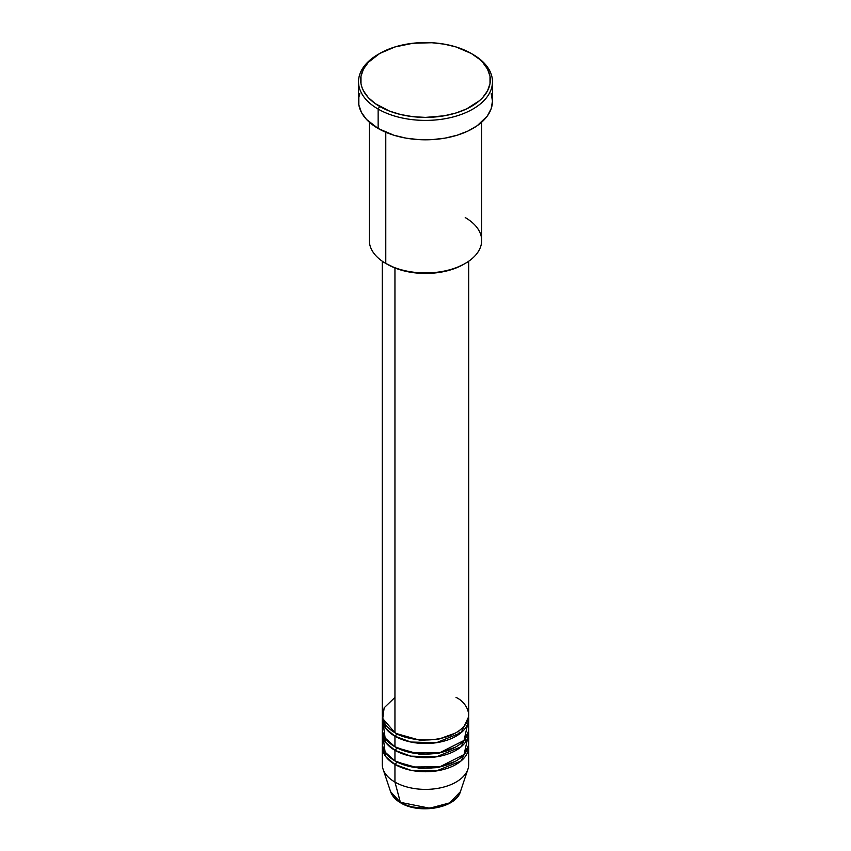<?xml version="1.0" encoding="UTF-8"?>
<svg xmlns="http://www.w3.org/2000/svg" width="851" height="851" viewBox="0 0 851 851"><rect width="100%" height="100%" fill="white"/><g stroke="black" fill="none" stroke-linecap="round" stroke-linejoin="round"><path stroke-width="1.28" d="M460.391 791.717L449.594 802.908L429.681 808.205L400.374 802.333A2.159 1.245 120 0 0 400.768 802.908A2.159 1.245 -60 0 1 400.374 802.333A35.54 20.52 0 0 0 435.914 807.45A35.54 20.52 0 0 0 460.391 791.717C455.87 808.259 419.192 814.386 400.768 802.897C395.577 799.908 392.194 796.174 390.609 791.717A35.54 20.52 0 0 0 400.374 802.333L394.949 782.08L400.374 802.333L390.609 791.717L383.067 769.166A43.21 24.945 180 0 0 394.949 782.08A43.21 24.945 0 0 0 442.041 787.494A43.21 24.945 0 0 0 468.71 764.443L468.71 746.806A43.21 24.945 180 0 1 442.041 769.847A43.21 24.945 180 0 1 394.949 764.443L386.014 756.933L382.397 745.04A43.21 24.945 180 0 0 382.29 746.806L382.29 764.443A43.21 24.945 0 0 0 394.949 782.08L394.949 764.443L394.949 782.08A43.21 24.945 180 0 0 438.159 788.292A43.21 24.945 180 0 0 467.933 769.166L460.391 791.717M394.949 697.405L384.163 707.787L382.727 718.574L394.949 732.69A43.21 24.945 0 0 0 442.041 738.094A43.21 24.945 0 0 0 468.71 715.042L468.71 261.225M468.71 718.574A43.21 24.945 180 0 0 468.603 716.808L461.125 732.69L436.382 742.721L410.788 742.029L394.949 736.211A2.159 1.245 120 0 0 396.47 733.573L395.726 733.126L396.47 733.573A2.159 1.245 -60 0 1 394.949 736.211L386.014 728.701L382.397 716.808A43.21 24.945 180 0 0 382.29 718.574L382.29 729.158A43.21 24.945 0 0 0 394.949 746.795A43.21 24.945 0 0 0 442.041 752.21A43.21 24.945 0 0 0 468.71 729.158L468.71 718.574A43.21 24.945 180 0 1 442.041 741.625A43.21 24.945 180 0 1 394.949 736.211L394.949 746.795L394.949 736.211A43.21 24.945 180 0 1 382.29 718.574M383.269 723.871L385.109 738.019L394.949 746.795L412.097 752.88L439.861 752.688L464.04 740.444L467.731 723.871M468.71 732.69A43.21 24.945 180 0 0 468.603 730.924L461.125 746.806L436.382 756.837L410.788 756.145L394.949 750.327A2.159 1.245 120 0 0 396.47 747.678L395.726 747.242L396.47 747.678A2.159 1.245 -60 0 1 394.949 750.327L386.014 742.817L382.397 730.924A43.21 24.945 180 0 0 382.29 732.69L382.29 743.274A43.21 24.945 0 0 0 394.949 760.911A43.21 24.945 0 0 0 442.041 766.325A43.21 24.945 0 0 0 468.71 743.274L468.71 732.69A43.21 24.945 180 0 1 442.041 755.741A43.21 24.945 180 0 1 394.949 750.327L394.949 760.911L394.949 750.327A43.21 24.945 180 0 1 382.29 732.69M383.269 737.977L385.109 752.135L394.949 760.911L412.097 766.996L439.861 766.804L464.04 754.56L467.731 737.977M396.47 761.751A2.159 1.245 -60 0 1 396.47 761.794L395.726 761.358L396.47 761.794A2.159 1.245 -60 0 1 394.949 764.443A43.21 24.945 180 0 1 382.29 746.806M385.801 739.008L384.96 741.317M465.22 217.569A56.177 32.434 180 0 1 465.22 263.438A56.177 32.434 180 0 1 385.78 263.438L387.311 264.321A54.017 31.189 0 0 0 463.699 264.321L455.508 268.193L446.169 271.075L436.042 272.852L425.5 273.458L414.958 272.852L404.831 271.075L395.492 268.193L385.78 263.438A56.177 32.434 0 0 0 446.998 270.469A56.177 32.434 0 0 0 481.677 240.503L481.677 122.204M379.663 53.507L378.142 54.39A66.974 38.667 0 0 0 378.142 109.077L379.663 106.428A64.814 37.423 180 0 1 379.663 53.507A64.814 37.423 180 0 1 471.337 53.507L456.051 46.965L444.318 44.156L431.851 42.731L412.852 43.273L394.949 46.965L379.663 53.507L368.334 62.336L363.473 69.112L360.994 76.303L360.994 83.643L361.93 87.27L363.473 90.834L368.334 97.61L375.397 103.716L389.492 111.087L400.693 114.545L412.852 116.672L425.5 117.395L444.318 115.779L456.051 112.97L466.625 108.896L479.39 100.758L482.666 97.61L487.527 90.834L490.006 83.643L490.006 76.303L487.527 69.112L482.666 62.336L479.39 59.176L471.337 53.507A64.814 37.423 180 0 1 471.337 106.428A64.814 37.423 180 0 1 379.663 106.428L378.142 109.077A66.974 38.667 0 0 0 472.858 109.077A66.974 38.667 0 0 0 472.858 54.39L472.858 54.39A66.974 38.667 180 0 1 492.474 81.739A66.974 38.667 180 0 1 451.136 117.459A66.974 38.667 180 0 1 378.142 109.077L378.142 128.48A66.974 38.667 0 0 0 451.136 136.862A66.974 38.667 0 0 0 492.474 101.141L491.187 108.683L487.378 115.938L477.273 125.671L467.986 131.033L457.072 135.245L444.945 138.149L432.063 139.628L418.937 139.628L406.055 138.149L393.928 135.245L378.142 128.48L378.142 109.077A66.974 38.667 180 0 1 358.526 81.739A66.974 38.667 180 0 1 378.918 53.953M394.949 267.98L394.949 732.69L394.949 267.98M385.78 132.277L385.78 263.438L385.78 132.277M396.47 761.794L420.117 768.527L438.169 767.581L455.274 761.358L438.169 767.581L420.117 768.527L396.47 761.794A2.159 1.245 120 0 1 394.949 764.443L410.788 770.261L436.382 770.942L461.125 760.922L468.603 745.04A43.21 24.945 180 0 1 468.71 746.806M412.703 806.982L425.5 808.45L438.297 806.982M358.526 81.739L358.526 101.141A66.974 38.667 0 0 0 378.142 128.48L366.43 119.374L361.409 112.364L358.845 104.928L358.845 97.354L359.813 93.599M491.187 93.599L492.474 101.141L492.474 81.739M369.323 122.204L369.323 240.503A56.177 32.434 0 0 0 385.78 263.438L385.78 263.438M382.29 261.225L382.29 715.042A43.21 24.945 0 0 0 394.949 732.69C402.651 738.562 433.021 745.508 456.051 732.69C478.251 719.393 466.22 701.862 456.051 697.405M466.04 741.317L465.199 739.008M396.47 747.678L420.117 754.422L438.169 753.465L455.274 747.242L438.169 753.465L420.117 754.422L396.47 747.678M396.47 733.573L420.117 740.306L438.169 739.349L455.274 733.126L438.169 739.349L420.117 740.306L396.47 733.573M465.22 263.438L463.699 264.321M472.858 54.39L471.337 53.507M460.476 733.222L458.189 731.36"/></g></svg>
